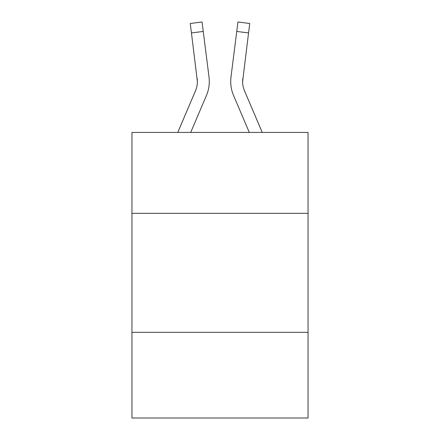 <?xml version="1.0" encoding="UTF-8"?>
<svg xmlns="http://www.w3.org/2000/svg" width="440" height="440" viewBox="0 0 440 440"><rect width="100%" height="100%" fill="white"/><g stroke="black" fill="none" stroke-linecap="round" stroke-linejoin="round"><path stroke-width="0.66" d="M308.055 213.334L308.055 132.424L131.945 132.424L131.945 213.334L308.055 213.334L308.055 418L131.945 418L131.945 213.334M308.055 332.327L131.945 332.327M190.707 132.424L206.437 95.48A35.695 35.695 -34.9 0 0 209.011 77.022L203.253 31.444L191.444 32.934L190.251 23.491L202.059 22L203.253 31.444M177.777 132.424L195.492 90.816A23.799 23.799 -28.1 0 0 197.389 81.543L191.444 32.934M209.292 81.477L209.292 81.774M208.83 75.592L209.011 77.022M262.224 132.424L244.508 90.816A23.799 23.799 28.1 0 1 242.611 81.532L248.556 32.934L236.748 31.444L237.941 22L249.75 23.491L248.556 32.934M249.293 132.424L233.563 95.48A35.695 35.695 34.9 0 1 230.989 77.022L236.748 31.444M242.638 82.66L242.798 78.513A23.799 23.799 34.9 0 0 244.508 90.816A23.799 23.799 34.9 0 1 242.611 81.538A23.799 23.799 34.9 0 0 244.508 90.816A23.799 23.799 34.9 0 1 242.611 81.538A23.799 23.799 34.9 0 0 244.508 90.816A23.799 23.799 34.9 0 1 242.611 81.538A23.799 23.799 34.9 0 0 244.508 90.816A23.799 23.799 34.9 0 1 242.611 81.538A23.799 23.799 34.9 0 0 244.508 90.816A23.799 23.799 34.9 0 1 242.611 81.538A23.799 23.799 34.9 0 0 244.508 90.816A23.799 23.799 34.9 0 1 242.611 81.538A23.799 23.799 34.9 0 0 244.508 90.816A23.799 23.799 34.9 0 1 242.611 81.538A23.799 23.799 34.9 0 0 244.508 90.816A23.799 23.799 34.9 0 1 242.611 81.538A23.799 23.799 34.9 0 0 244.508 90.816A23.799 23.799 34.9 0 1 242.611 81.538A23.799 23.799 34.9 0 0 244.508 90.816A23.799 23.799 34.9 0 1 242.611 81.538A23.799 23.799 34.9 0 0 244.508 90.816A23.799 23.799 34.9 0 1 242.611 81.538A23.799 23.799 34.9 0 0 244.508 90.816A23.799 23.799 34.9 0 1 242.611 81.538A23.799 23.799 34.9 0 0 244.508 90.816A23.799 23.799 34.9 0 1 242.611 81.538A23.799 23.799 34.9 0 0 244.508 90.816A23.799 23.799 34.9 0 1 242.611 81.538A23.799 23.799 34.9 0 0 244.508 90.816A23.799 23.799 34.9 0 1 242.611 81.538A23.799 23.799 34.9 0 0 244.508 90.816A23.799 23.799 34.9 0 1 242.611 81.538A23.799 23.799 34.9 0 0 244.508 90.816A23.799 23.799 34.9 0 1 242.611 81.538A23.799 23.799 34.9 0 0 244.508 90.816A23.799 23.799 34.9 0 1 242.611 81.538A23.799 23.799 34.9 0 0 244.508 90.816A23.799 23.799 34.9 0 1 242.611 81.538A23.799 23.799 34.9 0 0 244.508 90.816A23.799 23.799 34.9 0 1 242.611 81.538A23.799 23.799 34.9 0 0 244.508 90.816A23.799 23.799 34.9 0 1 242.611 81.538A23.799 23.799 34.9 0 0 244.508 90.816A23.799 23.799 34.9 0 1 242.611 81.538A23.799 23.799 34.9 0 0 244.508 90.816A23.799 23.799 34.9 0 1 242.611 81.538A23.799 23.799 34.9 0 0 244.508 90.816A23.799 23.799 34.9 0 1 242.611 81.538M197.203 78.513A23.799 23.799 -34.9 0 1 195.492 90.816A23.799 23.799 -34.9 0 0 197.389 81.538L197.203 78.513L197.389 81.538A23.799 23.799 -34.9 0 1 195.492 90.816A23.799 23.799 -34.9 0 0 197.389 81.538A23.799 23.799 -34.9 0 1 195.492 90.816A23.799 23.799 -34.9 0 0 197.389 81.538A23.799 23.799 -34.9 0 1 195.492 90.816A23.799 23.799 -34.9 0 0 197.389 81.538A23.799 23.799 -34.9 0 1 195.492 90.816A23.799 23.799 -34.9 0 0 197.389 81.538A23.799 23.799 -34.9 0 1 195.492 90.816A23.799 23.799 -34.9 0 0 197.389 81.538A23.799 23.799 -34.9 0 1 195.492 90.816A23.799 23.799 -34.9 0 0 197.389 81.538A23.799 23.799 -34.9 0 1 195.492 90.816A23.799 23.799 -34.9 0 0 197.389 81.538A23.799 23.799 -34.9 0 1 195.492 90.816A23.799 23.799 -34.9 0 0 197.389 81.538A23.799 23.799 -34.9 0 1 195.492 90.816A23.799 23.799 -34.9 0 0 197.389 81.538A23.799 23.799 -34.9 0 1 195.492 90.816A23.799 23.799 -34.9 0 0 197.389 81.538A23.799 23.799 -34.9 0 1 195.492 90.816A23.799 23.799 -34.9 0 0 197.389 81.538A23.799 23.799 -34.9 0 1 195.492 90.816A23.799 23.799 -34.9 0 0 197.389 81.538A23.799 23.799 -34.9 0 1 195.492 90.816A23.799 23.799 -34.9 0 0 197.389 81.538A23.799 23.799 -34.9 0 1 195.492 90.816A23.799 23.799 -34.9 0 0 197.389 81.538A23.799 23.799 -34.9 0 1 195.492 90.816A23.799 23.799 -34.9 0 0 197.389 81.538A23.799 23.799 -34.9 0 1 195.492 90.816A23.799 23.799 -34.9 0 0 197.389 81.538A23.799 23.799 -34.9 0 1 195.492 90.816A23.799 23.799 -34.9 0 0 197.389 81.538A23.799 23.799 -34.9 0 1 195.492 90.816A23.799 23.799 -34.9 0 0 197.389 81.538A23.799 23.799 -34.9 0 1 195.492 90.816A23.799 23.799 -34.9 0 0 197.389 81.538A23.799 23.799 -34.9 0 1 195.492 90.816A23.799 23.799 -34.9 0 0 197.389 81.538A23.799 23.799 -34.9 0 1 195.492 90.816A23.799 23.799 -34.9 0 0 197.389 81.538A23.799 23.799 -34.9 0 1 195.492 90.816A23.799 23.799 -34.9 0 0 197.389 81.538A23.799 23.799 -34.9 0 1 195.492 90.816A23.799 23.799 -34.9 0 0 197.389 81.538M230.753 83.237L230.709 81.477M230.989 77.022L231.171 75.592M190.251 23.491L202.059 22M237.941 22L249.75 23.491"/></g></svg>
